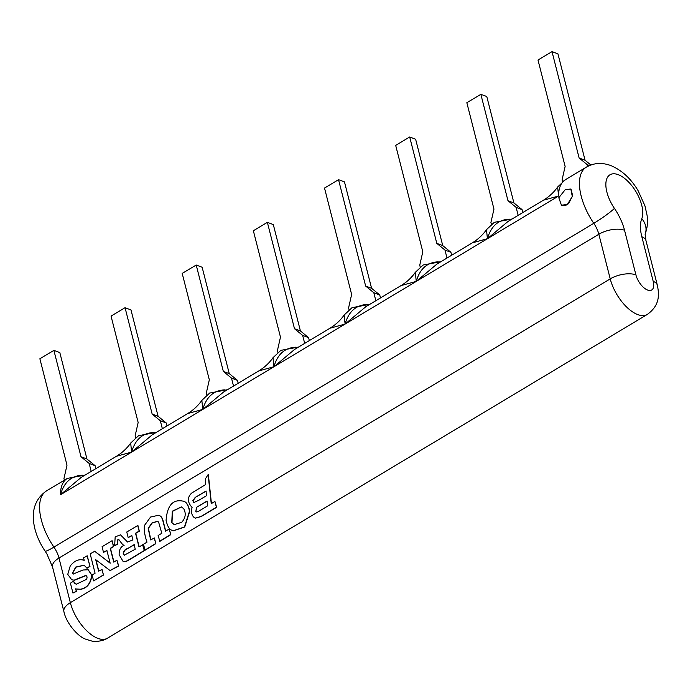 <?xml version="1.0" encoding="UTF-8"?>
<svg xmlns="http://www.w3.org/2000/svg" width="693" height="693" viewBox="0 0 693 693"><rect width="100%" height="100%" fill="white"/><g stroke="black" fill="none" stroke-linecap="round" stroke-linejoin="round"><path stroke-width="1.04" d="M561.547 205.223L565.791 205.345L568.589 203.673L572.678 195.695L570.971 189.12M566.995 204.582L561.434 205.171L558.801 197.756L565.245 189.622L570.841 189.016L572.279 196.44L567.229 204.669M156.297 432.389L138.522 435.715L130.682 443.044L131.618 452.105L60.456 494.785A46.57 22.678 -121 0 1 67.36 478.395L46.483 490.913A46.57 22.678 59 0 0 41.329 519.889A46.57 22.678 59 0 0 53.924 547.106L593.788 223.319A46.57 22.678 -121 0 1 581.193 196.11A46.57 22.678 -121 0 1 586.356 167.134L565.479 179.652L557.648 186.98L558.575 196.041L543.451 200.19L508.064 221.413L487.422 238.713L472.305 242.862L436.928 264.076L416.259 281.393L401.134 285.542L365.765 306.756L345.097 324.073L329.972 328.222L294.577 349.445L273.934 366.753L258.81 370.902L223.423 392.125L202.78 409.424L187.664 413.565L152.261 434.806L131.618 452.105L116.502 456.245L81.124 477.468L60.456 494.785C64.042 482.259 71.353 475.736 82.372 475.225A46.752 23.302 -87.1 0 0 83.931 475.788M208.091 474.229L211.235 503.681L214.925 501.429L216.407 507.233L200.909 516.51L195.287 518.104L193.971 517.342C191.623 515.133 190.999 511.841 192.082 507.467C187.283 502.07 187.179 497.245 191.77 493L205.362 484.719L205.561 478.594L208.324 474.315L211.469 503.768M214.925 501.429L216.64 507.319L201.143 516.597L195.4 518.147M182.987 500.987L183.87 501.368C186.573 502.079 188.531 505.388 189.761 511.269L184.71 527.026L173.146 530.89M169.3 529.036L170.807 534.641L159.832 541.38L158.125 535.507L161.79 533.281L158.602 522.063L157.623 521.361L152.122 522.765L148.172 528.257L150.65 539.908L154.4 537.985L155.847 543.65L145.14 550.19L143.434 544.308L146.994 542.169C144.707 535.42 143.858 529.868 144.421 525.511L150.572 517.03L158.784 515.211L159.944 515.869C161.261 516.554 162.292 518.399 163.037 521.413L165.506 531.107L169.3 529.036M157.735 521.405L152.278 522.912L148.406 528.343L150.883 539.994M158.896 515.254L160.178 515.956C161.495 516.64 162.526 518.485 163.271 521.5L165.74 531.193M131.843 535.672L128.188 537.621L126.767 531.999L137.907 525.441L139.371 531.176L135.767 533.333L139.163 546.768M137.673 525.346L139.137 531.089L135.533 533.246L138.972 546.881L142.871 544.88L144.343 550.684C140.818 552.659 128.084 560.871 125.814 561.555L123.163 561.391M118.858 539.518L117.966 539.908L117.637 544.135L114.64 545.772L115.177 536.867L120.487 534.84L127.564 542.013L132.943 539.934L131.791 535.472L128.188 537.621M120.599 534.892L127.677 542.056M95.972 559.875L98.813 571.084M94.543 551.212L110.178 563.21L106.887 550.45L103.508 552.39L102.062 546.734L112.075 540.687L113.418 546.491L110.248 548.362L113.756 562.127L116.909 560.204L118.512 565.938L110.031 570.521L95.712 559.675L98.631 571.188L102.036 569.412L103.5 575.069L93.607 580.873L92.108 575.069L95.08 573.215L90.168 553.837L94.776 551.299L110.152 563.114M106.939 550.64L103.508 552.39M112.075 540.687L113.652 546.578L110.482 548.449L113.947 562.014M116.909 560.204L118.746 566.025L110.152 570.556M88.236 569.802L91.926 575.225C90.887 583.523 87.101 588.227 80.561 589.319L75.788 588.946L76.421 591.415L72.938 593.043L70.435 583.194L73.337 581.236L76.334 584.277M86.079 575.571L74.376 580.249L71.864 579.833M73.337 581.236L74.653 583.237L76.221 584.242L86.556 579.348C87.405 577.312 87.11 576.004 85.681 575.45L74.142 580.162L71.743 579.79L67.758 574.358L70.227 565.982C74.61 560.49 79.271 558.619 84.217 560.368L83.55 557.804L87.275 555.829L89.977 566.424L87.084 568.26L84.052 565.193L75.736 567.065L72.349 573.241L73.406 574.047M84.165 565.237L75.909 567.195L72.583 573.328M116.502 456.245L116.493 456.254C122.263 452.746 126.984 448.345 130.682 443.044M227.46 389.709L209.676 393.044L201.845 400.363L202.78 409.424L131.618 452.105C135.204 439.579 142.507 433.064 153.534 432.553A46.752 23.302 -87.1 0 0 155.093 433.108M298.614 347.028L280.838 350.363L273.007 357.692L273.934 366.753L202.78 409.424C206.367 396.898 213.669 390.384 224.697 389.873A46.752 23.302 -87.1 0 0 226.247 390.428M369.776 304.348L352.001 307.683L344.161 315.012L345.097 324.073L273.934 366.753C277.521 354.227 284.832 347.704 295.859 347.193A46.752 23.302 -87.1 0 0 297.41 347.756M440.939 261.677L423.163 265.012L415.324 272.332L416.259 281.393L345.097 324.073C348.683 311.547 355.994 305.024 367.021 304.513A46.752 23.302 -87.1 0 0 368.572 305.076M512.101 218.997L494.317 222.332L486.486 229.652L487.422 238.713L416.259 281.393C419.845 268.867 427.148 262.352 438.175 261.841A46.752 23.302 -87.1 0 0 439.734 262.396M565.479 179.652A46.57 22.678 59 0 0 558.575 196.041L487.422 238.713C491.008 226.195 498.31 219.672 509.338 219.161A46.752 23.302 -87.1 0 0 510.888 219.724M72.349 573.241L73.285 574.003L82.909 570.018L88.124 569.75L91.693 575.138C90.653 583.437 86.868 588.132 80.327 589.232L75.788 588.946M75.554 588.859L76.421 591.415M76.187 591.328L72.938 593.043M87.041 555.743L89.977 566.424M89.743 566.337L86.85 568.173M101.802 569.325L103.5 575.069M103.266 574.982L93.607 580.873M142.637 544.793L144.343 550.684M144.109 550.597C140.584 552.572 127.85 560.784 125.58 561.469L123.042 561.347L119.144 554.669C119.023 549.844 120.695 546.716 124.142 545.287C123.328 545.339 121.942 543.927 119.993 541.06L118.746 539.457L117.732 539.812L117.637 544.135M117.403 544.048L114.406 545.677M127.781 548.475L134.147 544.655L135.239 549.228L124.186 555.249L123.215 553.724C123.631 550.883 125.147 549.133 127.781 548.475L134.373 544.741M124.307 555.284L123.449 553.811C123.865 550.97 125.381 549.22 128.014 548.561M169.066 528.95L170.807 534.641M170.573 534.554L159.598 541.285M154.167 537.898L155.847 543.65M155.613 543.563L144.906 550.103M166.077 520.252C167.273 505.11 173.12 498.787 183.636 501.273C186.339 501.992 188.297 505.301 189.527 511.183L184.477 526.94L173.025 530.847L171.821 530.249C169.257 529.357 167.342 526.03 166.077 520.252M183.108 501.03L183.87 501.368M183.732 508.723C186.235 513.496 185.551 518.026 181.679 522.323L174.186 524.618L171.751 522.687L172.297 511.2L181.315 506.895L183.732 508.723M174.307 524.662L171.985 522.773L172.488 511.356L181.427 506.938M196.517 507.328L207.077 500.987L207.45 505.942L198.371 511.365L196.665 511.954L195.816 511.521L196.517 507.328L207.094 501.204M195.175 497.453L206.038 490.999L206.462 495.712L199.004 500.147L193.754 502.598L192.819 500.632L195.175 497.453L206.271 491.086M193.875 502.642L193.052 500.718L195.409 497.539M195.816 511.521L196.751 507.423M196.777 511.988L196.05 511.607M95.859 468.633L95.106 465.679L86.946 459L81.003 456.765L53.889 350.381L39.882 358.783L66.996 465.159L63.955 478.568L64.371 480.188M81.003 456.765L89.172 463.444L91.199 471.422M86.946 459L59.832 352.616L53.889 350.381M95.106 465.679L89.172 463.444M590.869 165.003L585.065 160.256L579.131 158.021L552.009 51.637L538.002 60.04L565.124 166.415L562.075 179.825L562.551 181.705M579.131 158.021L587.292 164.7L587.716 166.372M585.065 160.256L557.952 53.872L552.009 51.637M589.5 165.532L587.292 164.7M522.825 212.569L522.072 209.615L513.903 202.928L507.969 200.693L480.855 94.317L466.839 102.711L493.962 209.095L490.913 222.496L491.398 224.376M507.969 200.693L516.129 207.38L518.165 215.358M513.903 202.928L486.789 96.552L480.855 94.317M522.072 209.615L516.129 207.38M451.663 255.241L450.909 252.295L442.749 245.608L436.807 243.373L409.693 136.989L395.686 145.391L422.799 251.776L419.759 265.176L420.235 267.056M436.807 243.373L444.967 250.06L447.002 258.039M442.749 245.608L415.627 139.232L409.693 136.989M450.909 252.295L444.967 250.06M380.5 297.921L379.747 294.967L371.587 288.288L365.644 286.053L338.531 179.669L324.523 188.072L351.637 294.456L348.596 307.857L349.073 309.736M365.644 286.053L373.813 292.732L375.84 300.71M371.587 288.288L344.473 181.904L338.531 179.669M379.747 294.967L373.813 292.732M309.338 340.601L308.584 337.647L300.424 330.968L294.49 328.725L267.368 222.349L253.361 230.752L280.474 337.127L277.434 350.537L277.91 352.408M294.49 328.725L302.65 335.412L304.686 343.39M300.424 330.968L273.311 224.584L267.368 222.349M308.584 337.647L302.65 335.412M238.184 383.272L237.43 380.327L229.262 373.64L223.328 371.405L196.214 265.029L182.198 273.423L209.321 379.807L206.271 393.208L206.757 395.088M223.328 371.405L231.488 378.092L233.524 386.07M229.262 373.64L202.148 267.264L196.214 265.029M237.43 380.327L231.488 378.092M167.022 425.952L166.268 423.007L158.108 416.32L152.165 414.085L125.052 307.701L111.045 316.103L138.158 422.487L135.118 435.888L135.594 437.768M152.165 414.085L160.326 420.764L162.361 428.75M158.108 416.32L130.986 309.936L125.052 307.701M166.268 423.007L160.326 420.764M645.209 233.853A18.702 15.333 -158 0 0 641.779 218.693A27.867 13.574 59 0 0 637.317 194.092A27.867 13.574 59 0 0 618.191 174.653A27.867 13.574 59 0 0 605.968 182.294A27.867 13.574 59 0 0 614.431 208.394A18.702 1.906 145.8 0 1 593.788 223.319A18.702 9.104 -121 0 1 598.847 234.251L58.974 558.03L70.348 602.65A32.545 15.844 59 0 0 86.997 631.054A32.545 15.844 59 0 0 107.432 638.218L647.297 314.44A32.545 15.844 -121 0 1 637.707 314.579A32.545 15.844 -121 0 1 610.221 278.872L70.348 602.65A18.702 8.55 -14.3 0 0 63.921 611.676C66.277 623.475 78.491 637.101 85.923 639.249L91.589 640.982C92.853 641.553 101.568 642.056 107.432 638.218M614.431 208.394A37.405 18.217 59 0 1 624.54 230.258L635.914 274.878A13.843 6.739 59 0 0 647.609 290.064A13.843 6.739 59 0 0 653.213 281.393L641.839 236.772A37.405 18.217 59 0 1 641.779 218.693M647.297 314.44C659.372 305.656 659.545 295.764 657.328 285.169A18.702 8.55 165.7 0 0 653.213 281.393M635.914 274.878A18.702 8.55 165.7 0 0 610.221 278.872L598.847 234.251A18.702 8.55 165.7 0 1 624.54 230.258M63.921 611.676L52.547 567.056A18.702 8.55 -14.3 0 1 58.974 558.03A18.702 9.104 -121 0 0 53.924 547.106A18.702 1.906 145.8 0 1 45.088 551.1C40.333 544.074 36.928 536.677 34.901 528.906C30.769 511.876 34.633 499.211 46.483 490.913M586.356 167.134C593.797 162.864 601.94 162.335 610.776 165.549C621.751 170.149 630.855 178.508 638.08 190.636L644.94 205.83L647.071 215.332C647.998 222.15 647.34 228.404 645.105 234.104L645.954 240.549A18.702 8.55 165.7 0 0 641.839 236.772M85.135 475.06L67.36 478.395M52.547 567.056L46.864 553.872L45.088 551.1M657.328 285.169L645.954 240.549M201.845 400.363C198.146 405.665 193.416 410.065 187.664 413.574M273.007 357.692C269.308 362.985 264.579 367.385 258.827 370.894M344.161 315.012C340.462 320.313 335.741 324.714 329.989 328.213M415.324 272.332C411.625 277.633 406.904 282.034 401.152 285.542M486.486 229.66C482.787 234.953 478.057 239.354 472.305 242.862M557.648 186.98C553.95 192.273 549.22 196.682 543.468 200.182"/></g></svg>
